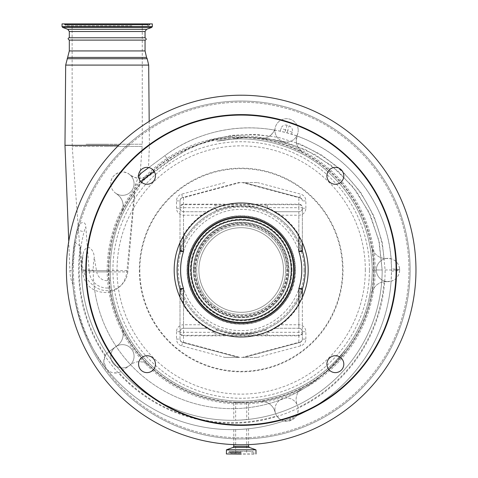 <?xml version="1.0" encoding="UTF-8"?>
<svg xmlns="http://www.w3.org/2000/svg" width="478" height="478" viewBox="0 0 478 478"><rect width="100%" height="100%" fill="white"/><g stroke="black" fill="none" stroke-linecap="round" stroke-linejoin="round"><path stroke-width="0.36" stroke-dasharray="2.39 1.79" d="M130.512 23.9L76.253 23.9L145.927 23.9L146.782 24.468L67.583 24.468L146.782 24.468L146.973 24.91L67.398 24.91L146.973 24.91L148.258 25.764L149.548 24.91L64.823 24.91L149.548 24.91L149.733 24.468L64.632 24.468L149.733 24.468L150.594 23.9L63.777 23.9L66.107 25.764L68.444 23.9L83.853 23.9M81.045 23.9L133.326 23.9M62.032 23.9L152.339 23.9M69.316 37.768L145.055 37.768M69.316 40.098L145.055 40.098M64.978 145.318L118.693 145.318M143.047 180.475A132.836 132.836 0 0 1 149.005 174.351L143.047 180.475L169.021 161.283A135.166 135.166 0 0 1 206.98 141.637A132.836 132.836 0 0 1 259.703 138.459A13.982 13.982 0 0 0 269.311 136.314C272.884 133.087 274.623 131.008 274.521 130.088A142.157 142.157 0 0 0 164.868 155.661L148.766 167.557L164.868 155.661C207.07 123.85 266.724 118.986 313.377 143.077C360.549 166.308 392.002 217.263 391.5 269.992A159.634 159.634 0 0 1 217.95 429.023A159.634 159.634 0 0 1 74.652 242.28L72.232 270.644L69.902 270.644L72.232 270.644C72.226 256.519 73.917 242.997 77.299 230.067A159.634 159.634 0 0 0 106.277 368.544C109.044 372.243 113.208 373.563 118.771 372.517A11.651 11.651 0 0 0 122.296 370.779L129.257 365.718A11.651 11.651 0 0 1 110.753 356.295A11.651 11.651 0 0 1 115.557 346.867L117.385 345.54A13.982 13.982 0 0 0 121.735 328.111A13.982 13.982 0 0 1 117.385 345.54L108.596 351.922A11.651 11.651 0 0 0 105.387 355.465L103.792 361.35A11.651 11.651 0 0 0 122.296 370.779L131.08 364.391A13.982 13.982 0 0 1 149.005 365.64A132.836 132.836 0 0 1 109.558 287.887A18.05 18.05 0 0 1 89.147 270.644L107.186 270.644L82.204 270.644L80.465 246.218A153.253 153.253 0 0 0 231.866 423.251A153.253 153.253 0 0 0 385.119 269.992L382.298 242.46L373.939 216.044L360.46 191.977L342.368 171.1M89.147 270.644L85.819 226.954C85.634 219.157 78.278 223.065 77.86 228.143A34.954 34.954 0 0 0 77.299 230.067L77.86 228.143A34.954 34.954 0 0 0 77.299 230.067L84.068 231.818A27.963 27.963 0 0 1 85.819 226.954M74.652 242.28L80.465 246.218M301.749 269.992L301.702 272.4C301.242 304.319 271.892 331.959 240.028 330.537C208.085 330.692 179.883 301.971 180.66 269.992L180.708 267.596C181.21 235.6 210.499 208.044 242.424 209.454C274.288 209.304 302.544 238.014 301.749 269.992M140.711 181.449L135.077 185.619L126.981 270.644C125.774 282.88 119.177 290.182 107.186 292.566C92.535 292.56 84.206 285.252 82.204 270.644M339.428 168.417L320.887 154.603L300.399 144.189L278.31 137.353L255.527 134.366L232.416 135.286L209.944 140.066L188.452 148.646L168.716 160.757L154.239 171.447M126.981 270.644L107.186 270.644L108.351 270.644L108.351 269.992A132.836 132.836 0 0 1 241.187 137.162A132.836 132.836 0 0 1 374.023 269.992A132.836 132.836 0 0 0 372.009 246.965A13.982 13.982 0 0 0 384.007 258.407L391.052 258.747A142.157 142.157 0 0 0 296.958 136.051L296.94 136.111A13.982 13.982 0 0 0 303.661 152.769A132.836 132.836 0 0 0 259.703 138.459A13.982 13.982 0 0 0 275.017 128.737A11.651 11.651 0 0 0 284.733 141.87A11.651 11.651 0 0 0 297.639 133.965L296.76 135.979L297.639 133.965L296.252 140.43L296.563 143.346A13.982 13.982 0 0 0 303.661 152.769A132.836 132.836 0 0 1 372.009 246.965A13.982 13.982 0 0 0 385.985 258.52A11.651 11.651 0 0 1 388.005 258.341A13.982 13.982 0 0 1 385.985 258.52A11.651 11.651 0 0 0 376.353 269.992A11.651 11.651 0 0 0 388.005 281.65A11.651 11.651 0 0 0 399.656 269.992A11.651 11.651 0 0 0 388.005 258.341A11.651 11.651 0 0 0 376.353 269.992A11.651 11.651 0 0 0 388.005 281.65L384.055 281.751A13.982 13.982 0 0 0 371.98 293.187A132.836 132.836 0 0 0 374.023 269.992A132.836 132.836 0 0 1 241.187 402.829A132.836 132.836 0 0 1 108.351 269.992C108.422 249.57 112.886 230.193 121.735 211.879A132.836 132.836 0 0 1 149.005 174.351C144.637 177.834 140.353 179.023 136.14 177.906L131.08 175.593L129.257 174.273A11.651 11.651 0 0 1 127.698 194.08A11.651 11.651 0 0 1 115.557 193.124L117.385 194.45A13.982 13.982 0 0 1 121.735 211.879C124.453 204.895 123.001 199.087 117.385 194.45L115.557 193.124C112.467 190.776 110.866 187.633 110.753 183.695A11.651 11.651 0 0 0 122.404 195.353A11.651 11.651 0 0 0 134.061 183.695A11.651 11.651 0 0 0 122.404 172.044A11.651 11.651 0 0 0 110.753 183.695C110.364 173.831 123.216 168.788 129.257 174.273L131.08 175.593A13.982 13.982 0 0 0 149.005 174.351A132.836 132.836 0 0 1 206.98 141.637A135.166 135.166 0 0 1 269.311 136.314M295.332 272.143L295.374 269.992C296.079 241.384 270.805 215.703 242.292 215.841C213.738 214.58 187.531 239.221 187.083 267.847L187.041 269.992C186.342 298.601 211.575 324.287 240.153 324.15C268.654 325.428 294.92 300.698 295.332 272.143M295.255 269.992A54.068 54.068 0 0 0 241.187 215.925A54.068 54.068 0 0 0 187.119 269.992A54.068 54.068 0 0 0 241.187 324.06A54.068 54.068 0 0 0 295.255 269.992M305.275 269.992A64.088 64.088 0 0 0 241.187 205.91A64.088 64.088 0 0 0 177.099 269.992A64.088 64.088 0 0 0 241.187 334.08A64.088 64.088 0 0 0 305.275 269.992M216.14 209.908L215.004 207.691L215.004 204.668L183.504 204.668A3.495 3.017 0 0 0 180.009 207.691L180.009 250.364A3.495 3.495 0 0 1 179.859 251.38C180.869 247.544 183.08 242.615 186.492 236.592A64.088 64.088 0 0 1 216.361 210.912L216.14 209.908C224.212 207.183 232.559 205.791 241.187 205.743L241.187 204.668L267.363 204.668L267.363 207.691L298.864 207.691L298.864 204.668L267.363 204.668M216.361 210.912L223.232 208.474L229.548 207.052L241.187 206.209L252.82 207.052L259.136 208.474L266.013 210.912C257.899 207.56 249.624 205.887 241.187 205.91C232.744 205.887 224.469 207.56 216.361 210.912A64.088 64.088 0 0 0 186.492 236.592L183.504 234.77L183.504 197.731L239.956 182.602L242.418 182.602L298.864 197.731A3.495 1.697 105 0 1 299.766 197.522L244.097 182.602L242.418 182.602M266.013 210.912A64.088 64.088 0 0 1 295.882 236.592L298.864 234.77A67.583 67.583 0 0 0 267.363 207.691L266.013 210.912A64.088 64.088 0 0 1 295.882 236.592C299.294 242.621 301.504 247.55 302.508 251.38A3.495 3.495 0 0 1 302.359 250.364L302.359 208.241C302.138 210.344 300.973 211.509 298.864 211.736A3.495 3.495 0 0 0 302.359 208.241L302.359 242.669M302.359 297.322L302.359 331.75A3.495 3.495 0 0 0 298.864 328.255C300.973 328.476 302.138 329.641 302.359 331.75L302.359 339.093A3.495 3.495 0 0 1 299.766 342.469L244.097 357.389L257.606 357.389L224.768 357.389L238.271 357.389L182.602 342.469L238.271 357.389L239.956 357.389L183.504 342.26A3.495 1.697 -75 0 1 182.602 342.469A3.495 3.495 0 0 1 180.009 339.093L180.009 331.75C180.236 329.641 181.401 328.476 183.504 328.255L207.189 328.255A3.495 3.495 0 0 1 208.874 328.691A66.998 66.998 0 0 0 273.494 328.691A3.495 3.495 0 0 1 275.179 328.255L298.864 328.255L298.864 304.086M302.359 208.241L305.854 208.241A6.991 6.991 0 0 1 298.864 215.231L279.785 215.231A66.998 66.998 0 0 1 279.785 324.759L298.864 324.759A6.991 6.991 0 0 1 305.854 331.75L302.359 331.75A3.495 3.495 0 0 0 298.864 328.255L275.179 328.255A3.495 3.495 0 0 0 273.494 328.691M183.504 304.086L183.504 328.255L183.504 324.759L202.588 324.759A66.998 66.998 0 0 1 202.588 215.231L183.504 215.231A6.991 6.991 0 0 1 176.513 208.241L180.009 208.241A3.495 3.495 0 0 0 183.504 211.736C181.401 211.509 180.236 210.344 180.009 208.241L180.009 200.897A3.495 3.495 0 0 1 182.602 197.522L238.271 182.602L257.606 182.602L244.097 182.602L299.766 197.522A3.495 3.495 0 0 1 302.359 200.897L305.854 200.897A6.991 6.991 0 0 0 300.674 194.146L257.606 182.602M138.56 175.82A8.449 8.449 0 0 0 147.009 184.269A8.449 8.449 0 0 0 155.458 175.82A8.449 8.449 0 0 0 147.009 167.372A8.449 8.449 0 0 0 138.56 175.82M138.56 364.17A8.449 8.449 0 0 0 147.009 372.619A8.449 8.449 0 0 0 155.458 364.17A8.449 8.449 0 0 0 147.009 355.722A8.449 8.449 0 0 0 138.56 364.17M326.91 364.17A8.449 8.449 0 0 0 335.359 372.619A8.449 8.449 0 0 0 343.807 364.17A8.449 8.449 0 0 0 335.359 355.722A8.449 8.449 0 0 0 326.91 364.17M326.91 175.82A8.449 8.449 0 0 0 335.359 184.269A8.449 8.449 0 0 0 343.807 175.82A8.449 8.449 0 0 0 335.359 167.372A8.449 8.449 0 0 0 326.91 175.82M85.801 269.992A155.38 155.38 0 0 1 241.187 114.612A155.38 155.38 0 0 1 396.567 269.992A155.38 155.38 0 0 1 241.187 425.378A155.38 155.38 0 0 1 85.801 269.992A155.38 155.38 0 0 1 241.187 114.612A155.38 155.38 0 0 1 396.567 269.992L399.656 269.992C399.357 269.443 396.632 269.066 391.494 268.857L391.052 258.747C396.453 260.564 399.315 264.316 399.656 269.992C399.321 275.651 396.471 279.397 391.106 281.225L391.494 271.128A159.634 159.634 0 0 0 391.5 269.992A142.157 142.157 0 0 0 391.494 268.857M66.4 269.992A174.781 174.781 0 0 1 241.187 95.212A174.781 174.781 0 0 1 415.968 269.992A174.781 174.781 0 0 1 241.187 444.779A174.781 174.781 0 0 1 66.4 269.992M208.874 328.691A3.495 3.495 0 0 0 207.189 328.255L183.504 328.255A3.495 3.495 0 0 0 180.009 331.75L180.009 297.322M239.956 182.602L238.271 182.602L182.602 197.522A3.495 1.697 -105 0 1 183.504 197.731A3.495 3.167 180 0 0 180.009 200.897A3.495 3.495 0 0 1 182.602 197.522L181.7 194.146A6.991 6.991 0 0 0 176.513 200.897L176.513 208.241M242.418 357.389L244.097 357.389L299.766 342.469A3.495 1.697 75 0 1 298.864 342.26L242.418 357.389L239.956 357.389M257.606 357.389L300.674 345.845A6.991 6.991 0 0 0 305.854 339.093L302.359 339.093A3.495 3.167 -0 0 1 298.864 342.26L298.864 335.819L183.504 335.819L183.504 335.317L215.004 335.317L215.004 332.3L216.14 330.077C224.212 332.808 232.559 334.2 241.187 334.247L267.238 334.05L267.363 335.317L215.004 335.317M267.363 335.317L298.864 335.317A3.495 3.017 180 0 0 302.359 332.3L302.359 339.093A3.495 3.495 0 0 1 299.766 342.469L300.674 345.845M176.513 200.897L180.009 200.897L180.009 207.338A3.495 3.167 180 0 1 183.504 204.172L298.864 204.172L298.864 197.731A3.495 3.167 180 0 1 302.359 200.897A3.495 3.495 0 0 0 299.766 197.522L300.674 194.146M215.004 204.668L241.187 204.668M273.494 211.3A3.495 3.495 0 0 0 275.179 211.736L298.864 211.736L275.179 211.736A3.495 3.495 0 0 1 273.494 211.3A66.998 66.998 0 0 0 208.874 211.3A3.495 3.495 0 0 1 207.189 211.736L183.504 211.736L207.189 211.736A3.495 3.495 0 0 0 208.874 211.3M216.14 330.077L216.361 329.079A64.088 64.088 0 0 1 186.492 303.399L183.504 305.215A67.583 67.583 0 0 0 215.004 332.3L183.504 332.3L183.504 335.317A3.495 3.017 180 0 1 180.009 332.3L183.504 332.3L183.504 305.215L180.009 289.62L180.009 332.652A3.495 3.167 0 0 0 183.504 335.819L183.504 342.26A3.495 3.167 0 0 1 180.009 339.093L176.513 339.093A6.991 6.991 0 0 0 181.7 345.845L224.768 357.389M181.7 345.845L182.602 342.469A3.495 3.495 0 0 1 180.009 339.093L180.009 332.652M241.187 335.317L241.187 334.247L215.136 334.05M302.359 332.652A3.495 3.167 0 0 1 298.864 335.819L298.864 332.3L267.363 332.3L267.238 334.05M302.508 251.38A3.495 3.495 0 0 1 302.359 250.364L298.864 234.77L298.864 207.691L302.359 207.691A3.495 3.017 0 0 0 298.864 204.668L298.864 204.172A3.495 3.167 180 0 1 302.359 207.338M267.238 205.934L215.136 205.934M180.009 207.338L180.009 207.691L215.004 207.691A67.583 67.583 0 0 0 183.504 234.77L180.009 250.364M180.009 242.669L180.009 208.241M302.359 289.62A3.495 3.495 0 0 1 302.508 288.61C301.504 292.446 299.294 297.376 295.882 303.399L298.864 305.215L298.864 332.3L302.359 332.3L302.359 289.62L298.864 305.215A67.583 67.583 0 0 1 267.363 332.3L266.228 330.077C258.162 332.808 249.815 334.2 241.187 334.247L241.187 334.247M266.228 209.908C258.162 207.183 249.815 205.791 241.187 205.743L241.187 205.743M295.882 303.399A64.088 64.088 0 0 1 266.013 329.079L259.136 331.517L252.82 332.939L241.187 333.781L229.548 332.939L223.232 331.517L216.361 329.079C224.469 332.431 232.744 334.098 241.187 334.08C249.624 334.098 257.899 332.431 266.013 329.079L266.228 330.077M186.492 303.399C183.074 297.37 180.863 292.44 179.859 288.61A3.495 3.495 0 0 1 180.009 289.62A3.495 3.495 0 0 0 179.859 288.61M135.077 185.619L138.578 176.358M72.232 270.644L72.901 284.661L72.232 270.644M276.732 415.896A11.651 11.651 0 0 1 275.471 413.225L274.772 411.08A13.982 13.982 0 0 0 259.542 401.556A132.836 132.836 0 0 0 371.98 293.187A13.982 13.982 0 0 1 385.746 281.65L391.106 281.225A159.634 159.634 0 0 1 296.27 416.063L290.152 420.712L290.672 418.405L296.27 416.063C297.077 415.394 297.722 413.249 298.206 409.628A11.651 11.651 0 0 0 286.555 397.977A11.651 11.651 0 0 0 275.471 413.225L274.772 411.08A13.982 13.982 0 0 0 259.542 401.556A132.836 132.836 0 0 1 149.005 365.64A13.982 13.982 0 0 0 131.08 364.391L129.257 365.718A11.651 11.651 0 0 0 122.404 344.638A11.651 11.651 0 0 0 110.753 356.295A11.651 11.651 0 0 0 122.404 367.946A11.651 11.651 0 0 0 127.698 345.911A11.651 11.651 0 0 0 115.557 346.867L108.596 351.922A11.651 11.651 0 0 0 103.792 361.35L106.277 368.544A159.634 159.634 0 0 0 283.795 420.945C282.217 421.046 279.863 419.361 276.732 415.896A152.643 152.643 0 0 1 118.771 372.517M109.558 287.887L108.351 270.644M148.509 167.742L141.434 172.97M139.253 174.584L136.14 177.906M391.494 271.128C396.632 270.924 399.357 270.548 399.656 269.992L399.506 268.134M290.152 420.712L283.795 420.945L289.393 418.907L290.152 420.712L289.142 420.987M274.904 409.628A11.651 11.651 0 0 0 286.555 421.279A11.651 11.651 0 0 0 298.206 409.628L298.021 407.555A11.651 11.651 0 0 0 274.904 409.628M289.393 418.907A159.634 159.634 0 0 0 290.672 418.405M241.187 429.358C250.729 428.611 250.729 428.611 241.187 429.358C250.729 428.611 250.729 428.611 241.187 429.358C231.639 429.728 231.639 429.728 241.187 429.358C231.639 429.728 231.639 429.728 241.187 429.358C248.327 428.838 248.327 428.838 241.187 429.358C248.327 428.838 248.327 428.838 241.187 429.358C234.047 429.668 234.047 429.668 241.187 429.358C234.047 429.668 234.047 429.668 241.187 429.358M226.536 454.1L255.832 454.1M241.187 453.18L231.017 453.18L241.187 453.18M303.518 387.3A13.982 13.982 0 0 0 296.844 404.161A13.982 13.982 0 0 1 303.518 387.3M373.539 269.992A132.352 132.352 0 0 1 241.187 402.351A132.352 132.352 0 0 1 108.835 269.992A132.352 132.352 0 0 1 241.187 137.64A132.352 132.352 0 0 1 373.539 269.992M296.76 135.979A142.157 142.157 0 0 0 291.568 134.252L286.955 132.902A142.157 142.157 0 0 0 284.87 132.346L280.174 131.223A142.157 142.157 0 0 0 274.904 130.153L274.521 130.088A13.982 13.982 0 0 0 275.017 128.737L274.904 130.153A11.651 11.651 0 0 1 286.657 118.711A11.651 11.651 0 0 1 298.206 130.363A11.651 11.651 0 0 0 286.555 118.711A11.651 11.651 0 0 0 274.904 130.363A11.651 11.651 0 0 0 286.555 142.014A11.651 11.651 0 0 0 298.206 130.363A11.651 11.651 0 0 1 296.76 135.979M280.174 131.223A19.664 19.664 0 0 0 280.992 128.206C282.259 125.6 284.302 124.603 287.129 125.206L289.118 125.857C291.885 127.112 292.924 129.227 292.231 132.209L291.568 134.252M287.129 125.206L285.521 130.028A24.468 24.468 0 0 1 284.87 132.346M285.468 129.932L280.992 128.206M292.231 132.209L287.66 130.721L289.118 125.857M410.142 269.992A168.955 168.955 0 0 0 241.187 101.037A168.955 168.955 0 0 0 72.226 269.992A168.955 168.955 0 0 0 241.187 438.953A168.955 168.955 0 0 0 410.142 269.992A168.955 168.955 0 0 0 241.187 101.037A168.955 168.955 0 0 0 72.226 269.992A168.955 168.955 0 0 0 241.187 438.953A168.955 168.955 0 0 0 410.142 269.992A168.955 168.955 0 0 0 241.187 101.037A168.955 168.955 0 0 0 72.226 269.992A168.955 168.955 0 0 0 241.187 438.953A168.955 168.955 0 0 0 410.142 269.992M139.827 269.992A101.354 101.354 0 0 0 241.187 371.352A101.354 101.354 0 0 0 342.541 269.992A101.354 101.354 0 0 0 241.187 168.638A101.354 101.354 0 0 0 139.827 269.992M128.307 23.9L72.112 23.9L128.307 23.9M94.13 286.035A20.679 20.679 0 0 0 111.661 290.188A131.086 131.086 0 0 0 346.108 348.576C363.28 325.315 372.004 299.126 372.272 269.992C372.009 299.109 363.286 325.303 346.108 348.576A138.662 138.662 0 0 1 94.13 286.035C88.98 282.229 85.544 277.521 83.841 271.916L127.775 271.916L134.754 193.471L139.068 187.8L142.175 146.405L107.186 146.405L142.175 146.405L142.259 144.225L107.186 144.225L142.259 144.225L142.259 23.9M127.775 271.916A20.679 20.679 0 0 1 111.661 290.188A131.086 131.086 0 0 1 134.754 193.471L129.514 201.34C116.859 221.947 110.388 244.832 110.095 269.992L110.49 280.15A131.086 131.086 0 0 0 346.108 348.576A138.662 138.662 0 0 1 93.204 269.992A69.913 69.913 0 0 1 94.291 257.684L96.681 271.916A10.677 10.677 0 0 0 110.49 280.15M129.514 201.34L132.956 196.034M83.841 271.916L83.447 269.992C82.509 266.144 81.881 265.511 81.571 268.092A81.565 81.565 0 0 0 81.547 269.992A150.313 150.313 0 0 0 238.761 420.15L233.784 420.293L233.784 402.249L241.187 402.249L233.784 402.249M248.584 402.249L241.187 402.249L248.584 402.249L248.584 419.373L241.187 420.013C248.327 419.463 248.327 419.463 241.187 420.019C248.327 419.463 248.327 419.463 241.187 420.019C234.047 420.353 234.047 420.353 241.187 420.019C234.047 420.353 234.047 420.353 241.187 420.019L243.607 419.851A150.313 150.313 0 0 0 382.179 269.992L379.245 242.232L370.575 215.698L356.546 191.564L337.791 170.891L315.127 154.591L288.264 142.988L263.808 137.951L243.469 137.288L216.988 141.159L246.827 137.186L276.792 140.03L305.352 149.548L331.033 165.251L352.519 186.336L368.711 211.712L378.767 240.087L382.179 269.992A150.313 150.313 0 0 1 231.866 420.311A150.313 150.313 0 0 1 81.547 269.992C81.553 271.277 81.553 271.277 81.547 269.992C81.553 271.277 81.553 271.277 81.547 269.992L81.571 268.092A81.565 81.565 0 0 0 81.547 269.992A81.565 81.565 0 0 1 82.993 254.732L81.547 269.992A81.565 81.565 0 0 1 82.993 254.732C83.519 250.442 85.401 247.974 88.639 247.323C92.146 249.056 94.035 252.509 94.291 257.684M241.187 402.249L235.648 402.249L241.187 402.249M372.272 269.992C371.424 229.082 355.477 195.329 324.431 168.734C295.326 143.896 252.486 133.971 216.988 141.159C252.498 133.977 295.243 143.872 324.395 168.704C355.465 195.299 371.424 229.064 372.272 269.992L382.179 269.992L372.272 269.992M304.11 269.992A62.923 62.923 0 0 1 241.187 332.915A62.923 62.923 0 0 1 178.264 269.992A62.923 62.923 0 0 1 241.187 207.076A62.923 62.923 0 0 1 304.11 269.992M187.585 269.992A53.602 53.602 0 0 0 241.187 323.594A53.602 53.602 0 0 0 294.783 269.992A53.602 53.602 0 0 0 241.187 216.397A53.602 53.602 0 0 0 187.585 269.992A53.602 53.602 0 0 0 241.187 323.594A53.602 53.602 0 0 0 294.783 269.992A53.602 53.602 0 0 0 241.187 216.397A53.602 53.602 0 0 0 187.585 269.992A53.602 53.602 0 0 1 241.187 216.397A53.602 53.602 0 0 1 294.783 269.992M285.695 269.992A44.514 44.514 0 0 0 241.187 225.485A44.514 44.514 0 0 0 196.673 269.992A44.514 44.514 0 0 0 241.187 314.506A44.514 44.514 0 0 0 285.695 269.992A44.514 44.514 0 0 0 241.187 225.485A44.514 44.514 0 0 0 196.673 269.992A44.514 44.514 0 0 0 241.187 314.506A44.514 44.514 0 0 0 285.695 269.992A44.514 44.514 0 0 0 241.187 225.485A44.514 44.514 0 0 0 196.673 269.992A44.514 44.514 0 0 0 241.187 314.506A44.514 44.514 0 0 0 285.695 269.992M294.143 269.992A52.956 52.956 0 0 0 241.187 217.036A52.956 52.956 0 0 0 188.224 269.992A52.956 52.956 0 0 0 241.187 322.955A52.956 52.956 0 0 0 294.143 269.992A52.956 52.956 0 0 0 241.187 217.036A52.956 52.956 0 0 0 188.224 269.992A52.956 52.956 0 0 0 241.187 322.955A52.956 52.956 0 0 0 294.143 269.992M283.484 269.992A42.297 42.297 0 0 0 241.187 227.695A42.297 42.297 0 0 0 198.89 269.992A42.297 42.297 0 0 0 241.187 312.295A42.297 42.297 0 0 0 283.484 269.992A42.297 42.297 0 0 0 241.187 227.695A42.297 42.297 0 0 0 198.89 269.992A42.297 42.297 0 0 0 241.187 312.295A42.297 42.297 0 0 0 283.484 269.992M193.411 269.992A47.776 47.776 0 0 0 241.187 317.768A47.776 47.776 0 0 0 288.957 269.992A47.776 47.776 0 0 0 241.187 222.222A47.776 47.776 0 0 0 193.411 269.992A47.776 47.776 0 0 0 241.187 317.768A47.776 47.776 0 0 0 288.957 269.992A47.776 47.776 0 0 0 241.187 222.222A47.776 47.776 0 0 0 193.411 269.992M62.032 26.571L152.339 26.571M62.648 27.443L151.723 27.443M146.585 29.313L67.78 29.313M69.316 31.506L145.055 31.506M69.316 50.931L145.055 50.931M67.816 57.42L146.549 57.42M67.177 58.734L147.194 58.734M65.677 65.092L148.688 65.092M298.864 324.759L298.864 328.255M275.179 327.729L275.179 328.255M207.189 328.255L207.189 327.729M180.009 331.75L176.513 331.75A6.991 6.991 0 0 1 183.504 324.759M305.854 208.241L305.854 200.897M224.768 182.602L181.7 194.146M176.513 331.75L176.513 339.093M305.854 339.093L305.854 331.75M298.864 235.905L298.864 215.231M183.504 215.231L183.504 235.905M275.179 211.736L275.179 212.262M207.189 212.262L207.189 211.736M169.021 161.283L164.868 155.661L168.716 160.757M385.119 269.992L396.101 269.992M105.387 355.465A152.643 152.643 0 0 1 84.068 231.818M296.563 143.346A135.166 135.166 0 0 1 384.007 258.407M384.055 281.751A152.643 152.643 0 0 1 298.021 407.555M233.784 446.338L248.584 446.338M233.019 447.432L249.349 447.432M226.488 449.81L255.885 449.81M226.387 449.953L255.981 449.953M226.387 453.951L255.981 453.951M241.187 452.523L228.484 452.523L241.187 452.523M241.187 451.985L230.181 451.985L241.187 451.985M107.186 269.992A134.001 134.001 0 0 0 241.187 403.994A134.001 134.001 0 0 0 375.188 269.992A134.001 134.001 0 0 0 241.187 135.997A134.001 134.001 0 0 0 107.186 269.992M286.955 132.902L287.66 130.721L285.521 130.028M408.977 269.992A167.79 167.79 0 0 0 241.187 102.202A167.79 167.79 0 0 0 73.391 269.992A167.79 167.79 0 0 0 241.187 437.788A167.79 167.79 0 0 0 408.977 269.992A167.79 167.79 0 0 0 241.187 102.202A167.79 167.79 0 0 0 73.391 269.992A167.79 167.79 0 0 0 241.187 437.788A167.79 167.79 0 0 0 408.977 269.992M369.44 269.992A128.259 128.259 0 0 0 241.187 141.739A128.259 128.259 0 0 0 112.928 269.992A128.259 128.259 0 0 0 241.187 398.252A128.259 128.259 0 0 0 369.44 269.992M365.323 269.992A124.137 124.137 0 0 0 241.187 145.856A124.137 124.137 0 0 0 117.044 269.992A124.137 124.137 0 0 0 241.187 394.135A124.137 124.137 0 0 0 365.323 269.992M139.355 269.992A101.832 101.832 0 0 0 241.187 371.83A101.832 101.832 0 0 0 343.019 269.992A101.832 101.832 0 0 0 241.187 168.16A101.832 101.832 0 0 0 139.355 269.992M86.064 144.225L107.186 144.225L86.064 144.225M110.113 271.916L96.681 271.916M83.447 269.992L93.204 269.992M382.179 269.992A150.313 150.313 0 0 1 231.866 420.311A150.313 150.313 0 0 1 81.547 269.992M107.186 146.405L72.19 146.405L107.186 146.405M195.454 269.992A45.733 45.733 0 0 0 241.187 315.731A45.733 45.733 0 0 0 286.92 269.992A45.733 45.733 0 0 0 241.187 224.26A45.733 45.733 0 0 0 195.454 269.992M293.534 269.992A52.347 52.347 0 0 0 241.187 217.645A52.347 52.347 0 0 0 188.834 269.992A52.347 52.347 0 0 0 241.187 322.345A52.347 52.347 0 0 0 293.534 269.992M292.046 269.992A50.859 50.859 0 0 0 241.187 219.133A50.859 50.859 0 0 0 190.322 269.992A50.859 50.859 0 0 0 241.187 320.858A50.859 50.859 0 0 0 292.046 269.992M291.186 269.992A49.999 49.999 0 0 0 241.187 219.994A49.999 49.999 0 0 0 191.182 269.992A49.999 49.999 0 0 0 241.187 319.997A49.999 49.999 0 0 0 291.186 269.992M291.006 269.992A49.826 49.826 0 0 0 241.187 220.173A49.826 49.826 0 0 0 191.361 269.992A49.826 49.826 0 0 0 241.187 319.818A49.826 49.826 0 0 0 291.006 269.992M193.943 269.992A47.238 47.238 0 0 0 241.187 317.237A47.238 47.238 0 0 0 288.425 269.992A47.238 47.238 0 0 0 241.187 222.754A47.238 47.238 0 0 0 193.943 269.992M194.122 269.992A47.065 47.065 0 0 0 241.187 317.057A47.065 47.065 0 0 0 288.246 269.992A47.065 47.065 0 0 0 241.187 222.933A47.065 47.065 0 0 0 194.122 269.992M287.386 269.992A46.205 46.205 0 0 0 241.187 223.794A46.205 46.205 0 0 0 194.982 269.992A46.205 46.205 0 0 0 241.187 316.197A46.205 46.205 0 0 0 287.386 269.992M195.365 269.992A45.822 45.822 0 0 0 241.187 315.815A45.822 45.822 0 0 0 287.003 269.992A45.822 45.822 0 0 0 241.187 224.176A45.822 45.822 0 0 0 195.365 269.992M131.916 25.764L66.107 25.764L131.916 25.764M72.901 284.661A37.29 37.29 0 0 1 69.902 270.644L68.754 241.414M149.184 121.388L149.387 145.318L148.521 167.509M399.506 271.851L399.656 269.992M296.27 416.063L295.655 416.9M233.784 429.62L233.784 444.624M254.039 454.1L253.884 452.523L252.952 451.591L229.416 451.591L228.484 452.523L228.335 454.1M231.017 453.18L229.416 451.591L252.952 451.591L251.356 453.18M246.72 428.939L246.72 453.18M235.648 429.585L235.648 453.18M248.584 428.754L248.584 444.624M81.553 271.002L72.19 146.405L72.112 23.9M246.72 402.249L246.72 419.57M235.648 402.249L235.648 420.264"/><path stroke-width="0.72" d="M152.339 26.571L152.339 23.9L62.032 23.9L62.032 26.571L62.648 27.443L151.723 27.443L152.339 26.571L62.032 26.571M69.316 40.098L145.055 40.098C146.609 39.68 146.609 38.903 145.055 37.768L69.316 37.768C67.762 38.156 67.762 38.933 69.316 40.098L69.316 50.931L65.677 65.092L64.978 145.318L118.693 145.318M342.368 171.1L339.428 168.417M154.239 171.447L140.711 181.449M302.508 288.61A3.495 3.495 180 0 0 302.359 289.62L298.864 288.557L302.508 288.61A64.088 64.088 0 0 0 302.508 251.38L298.864 251.434L302.359 250.364L302.359 242.669M302.359 289.62L302.359 297.322M279.785 324.759L273.494 328.691M208.874 328.691L202.588 324.759M174.183 269.992A66.998 66.998 0 0 0 241.187 336.996A66.998 66.998 0 0 0 308.185 269.992A66.998 66.998 0 0 0 241.187 202.995A66.998 66.998 0 0 0 174.183 269.992M155.458 175.82A8.449 8.449 0 0 0 147.009 167.372A8.449 8.449 0 0 0 138.56 175.82A8.449 8.449 0 0 0 147.009 184.269A8.449 8.449 0 0 0 155.458 175.82M155.458 364.17A8.449 8.449 0 0 0 147.009 355.722A8.449 8.449 0 0 0 138.56 364.17A8.449 8.449 0 0 0 147.009 372.619A8.449 8.449 0 0 0 155.458 364.17M343.807 364.17A8.449 8.449 0 0 0 335.359 355.722A8.449 8.449 0 0 0 326.91 364.17A8.449 8.449 0 0 0 335.359 372.619A8.449 8.449 0 0 0 343.807 364.17M343.807 175.82A8.449 8.449 0 0 0 335.359 167.372A8.449 8.449 0 0 0 326.91 175.82A8.449 8.449 0 0 0 335.359 184.269A8.449 8.449 0 0 0 343.807 175.82M85.801 269.992A155.38 155.38 0 0 0 241.187 425.378A155.38 155.38 0 0 0 396.567 269.992A155.38 155.38 0 0 0 241.187 114.612A155.38 155.38 0 0 0 85.801 269.992M66.4 269.992A174.781 174.781 0 0 1 241.187 95.212A174.781 174.781 0 0 1 415.968 269.992A174.781 174.781 0 0 1 241.187 444.779A174.781 174.781 0 0 1 66.4 269.992M273.494 211.3L279.785 215.231M202.588 215.231L208.874 211.3M180.009 250.364L183.504 251.434L179.859 251.38A3.495 3.495 -163.1 0 0 180.009 250.364L180.009 242.669M179.859 288.61L183.504 288.557L180.009 289.62A3.495 3.495 -0 0 0 179.859 288.61A64.088 64.088 0 0 1 179.859 251.38A64.088 64.088 0 0 0 177.099 269.992M180.009 297.322L180.009 289.62M305.275 269.992A64.088 64.088 0 0 0 302.508 251.38A3.495 3.495 -16.9 0 1 302.359 250.364M188.398 269.992A52.783 52.783 0 0 0 241.187 322.781A52.783 52.783 0 0 0 293.97 269.992A52.783 52.783 0 0 0 241.187 217.209A52.783 52.783 0 0 0 188.398 269.992M138.578 176.358L141.434 172.97L148.766 167.557L141.434 172.97M241.187 454.1L226.387 453.951L241.187 454.1M146.585 29.313L145.055 31.506L69.316 31.506L67.78 29.313L146.585 29.313L151.723 27.443M145.055 40.098L145.055 50.931L69.316 50.931M145.055 50.931L146.549 57.42L67.816 57.42M146.549 57.42L147.194 58.734L67.177 58.734M147.194 58.734L148.688 65.092L65.677 65.092M298.864 304.086L298.864 288.557A60.592 60.592 0 0 0 298.864 251.434L298.864 235.905M396.101 269.992A154.914 154.914 0 0 0 241.187 115.079A154.914 154.914 0 0 0 86.267 269.992A154.914 154.914 0 0 0 241.187 424.912A154.914 154.914 0 0 0 396.101 269.992L396.567 269.992M183.504 235.905L183.504 251.434A60.592 60.592 0 0 0 183.504 288.557L183.504 304.086M188.691 269.992A52.496 52.496 0 0 1 241.187 217.502A52.496 52.496 0 0 1 293.677 269.992A52.496 52.496 0 0 1 241.187 322.489A52.496 52.496 0 0 1 188.691 269.992M291.347 269.992A50.166 50.166 0 0 0 241.187 219.832A50.166 50.166 0 0 0 191.021 269.992A50.166 50.166 0 0 0 241.187 320.158A50.166 50.166 0 0 0 291.347 269.992M248.584 444.624L248.584 446.338L233.784 446.338L233.019 447.432L226.488 449.81L226.387 453.951M248.584 446.338L249.349 447.432L233.019 447.432M249.349 447.432L255.885 449.81L226.488 449.81M255.885 449.81L226.387 449.953M145.055 37.768L145.055 31.506M68.754 241.414L64.978 145.318M148.688 65.092L149.184 121.388M233.784 444.624L233.784 446.338M255.981 449.953L255.981 453.951M69.316 37.768L69.316 31.506M67.78 29.313L62.648 27.443"/></g></svg>
